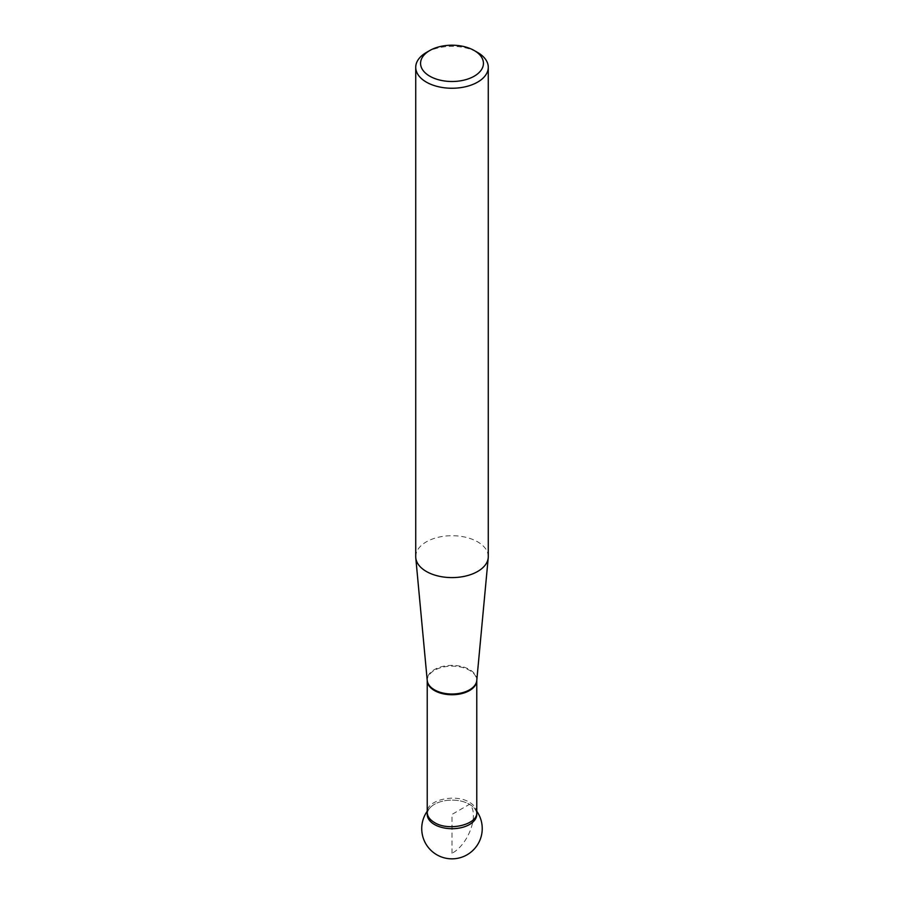 <?xml version="1.0" encoding="UTF-8"?>
<svg xmlns="http://www.w3.org/2000/svg" width="904" height="904" viewBox="0 0 904 904"><rect width="100%" height="100%" fill="white"/><g stroke="black" fill="none" stroke-linecap="round" stroke-linejoin="round"><path stroke-width="0.68" stroke-dasharray="4.52 3.39" d="M488.273 556.649A36.273 20.95 0 0 0 452 535.71A36.273 20.95 0 0 0 415.727 556.649M426.349 52.488A36.273 20.95 180 0 1 477.651 52.488M427.23 814.414A24.77 14.294 180 0 1 442.519 801.204A24.77 14.294 180 0 1 469.515 804.3A24.77 14.294 180 0 1 476.77 814.414M476.702 813.419A24.77 14.294 0 0 0 473.515 807.328A24.77 14.294 0 0 0 469.515 804.3A24.77 14.294 0 0 0 434.485 804.3A24.77 14.294 0 0 0 430.485 807.328A24.77 14.294 0 0 0 427.298 813.419M452 853.252L452 814.414L469.515 804.3C479.708 813.589 468.611 844.596 452 853.252M476.77 680.475A24.803 14.317 0 0 0 452 665.378A24.803 14.317 0 0 0 427.23 680.475A24.77 14.294 180 0 1 427.23 680.452A24.77 14.294 180 0 1 452 666.146A24.77 14.294 180 0 1 476.77 680.452A24.77 14.294 180 0 1 476.77 680.463L476.77 680.475M476.77 812.606L476.77 812.425C476.645 808.515 474.227 805.136 469.515 802.323C455.3 793.215 426.134 800.187 427.23 812.425L427.23 812.606M430.485 807.328A30.227 30.227 0 0 0 427.23 811.227M476.77 811.227A30.227 30.227 0 0 0 473.515 807.328"/><path stroke-width="1.36" d="M415.727 67.303L415.727 556.649A36.273 20.95 0 0 0 415.772 557.779A36.273 20.95 0 0 0 426.349 571.464A36.273 20.95 0 0 0 464.972 576.21A36.273 20.95 0 0 0 488.228 557.779A36.273 20.95 0 0 0 488.273 556.649L488.273 67.303A36.273 20.95 180 0 1 465.888 86.648A36.273 20.95 180 0 1 426.349 82.117A36.273 20.95 180 0 1 415.727 67.303A36.273 20.95 180 0 1 426.349 52.488L429.773 50.522A31.437 18.148 0 0 0 429.773 76.185A31.437 18.148 0 0 0 474.227 76.185A31.437 18.148 0 0 0 474.227 50.522A31.437 18.148 0 0 0 429.773 50.522M477.651 52.488L474.227 50.522L477.651 52.488A36.273 20.95 180 0 1 488.273 67.303M476.77 812.606L476.77 814.414A24.77 14.294 180 0 1 452 828.708A24.77 14.294 180 0 1 427.23 814.414L427.23 812.606M427.298 813.419A24.77 14.294 0 0 0 452 828.708A24.77 14.294 0 0 0 476.702 813.419M434.462 689.82A24.803 14.317 0 0 0 460.87 693.074A24.803 14.317 0 0 0 476.77 680.475A24.77 14.294 180 0 1 461.469 693.662A24.77 14.294 180 0 1 434.485 690.566A24.77 14.294 180 0 1 427.23 680.463A24.803 14.317 0 0 0 434.462 689.82M415.772 557.779L427.23 680.475L427.23 812.425C427.355 816.346 429.773 819.713 434.485 822.538C448.7 831.646 477.866 824.674 476.77 812.425L476.77 680.463L488.228 557.779M427.23 811.227A30.227 30.227 0 0 0 472.103 851.15A30.227 30.227 0 0 0 476.77 811.227"/></g></svg>
